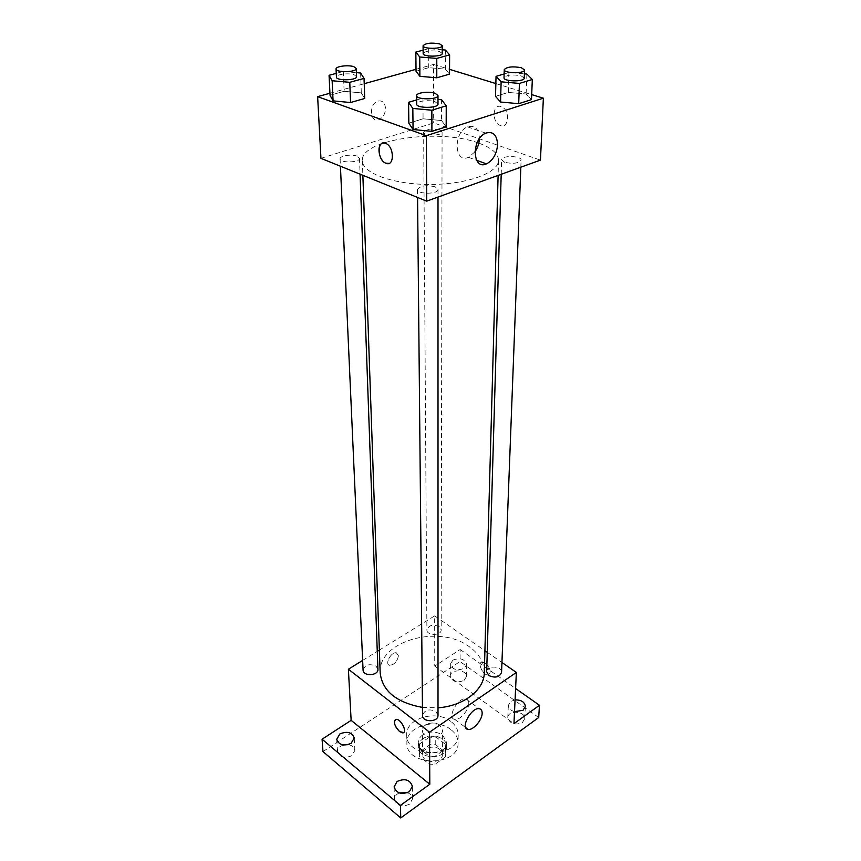 <?xml version="1.0" encoding="UTF-8"?>
<svg xmlns="http://www.w3.org/2000/svg" width="861" height="861" viewBox="0 0 861 861"><rect width="100%" height="100%" fill="white"/><g stroke="black" fill="none" stroke-linecap="round" stroke-linejoin="round"><path stroke-width="0.65" stroke-dasharray="4.3 3.23" d="M439.702 725.22C433.987 720.42 421.965 723.94 422.407 730.332C421.976 739.685 442.952 739.61 442.457 730.268L439.702 725.22M439.68 749.361C434.052 744.528 422.202 748.08 422.643 754.505C422.224 763.911 442.877 763.847 442.393 754.44L439.68 749.361M445.557 756.808L435.009 764.299L429.23 764.17L419.318 756.259L419.544 751.987L430.07 744.657L435.752 744.776L445.675 752.536L445.557 756.808L445.589 748.822L434.988 756.302L435.009 764.299M419.544 751.987L419.447 744.022L430.037 736.704L430.07 744.657M435.752 744.776L435.741 736.822L445.718 744.561L445.675 752.536M435.741 736.822L430.037 736.704M419.447 744.022L419.318 756.259M434.988 756.302L429.187 756.173L419.221 748.274M445.589 748.822L445.718 744.561M422.837 738.846C431.178 732.56 447.214 737.662 446.676 746.53C447.354 759.908 417.725 760.015 418.317 746.638C418.36 743.56 419.867 740.966 422.837 738.846M422.805 734.831C419.824 736.951 418.306 739.545 418.263 742.612C417.671 755.98 447.376 755.883 446.698 742.516L442.758 735.24C436.269 731.129 429.617 730.989 422.805 734.831M429.187 756.173L429.23 764.17M450.895 729.579C436.236 717.331 405.682 726.436 406.887 743.032C405.908 766.957 459.214 766.764 458.074 742.849C458.009 737.705 455.62 733.281 450.895 729.579M450.96 721.518C436.226 709.292 405.52 718.375 406.736 734.928C405.746 758.799 459.322 758.616 458.17 734.745C458.106 729.622 455.706 725.21 450.96 721.518M399.246 792.927C396.114 794.402 394.51 796.543 394.446 799.363C396.76 805.939 401.818 807.532 409.632 804.142L412.58 798.825C412.387 796.016 410.697 793.971 407.501 792.69M522.401 722.551L524.704 718.698C525.511 710.885 507.732 709.776 507.786 717.633C509.916 723.886 514.792 725.532 522.401 722.551M464.068 680.416L466.511 676.477C467.006 669.212 449.937 668.943 450.249 676.219C452.305 681.761 456.911 683.16 464.068 680.416M343.464 744.991C339.546 746.315 337.555 748.543 337.49 751.685C339.718 757.432 344.497 758.767 351.815 755.678L354.893 750.372C354.463 747.273 352.235 745.368 348.21 744.636M322.983 751.578L460.022 661.549L538.695 717.525M379.378 650.066L434.644 615.884L434.751 666.048L460.183 649.528L460.022 661.549M362.642 660.409L377.269 651.368M398.417 655.748L396.383 652.842C391.195 651.465 384.264 664.498 389.742 665.316C394.424 664.714 397.319 661.528 398.417 655.748L396.394 652.842C391.195 651.465 384.264 664.498 389.742 665.316C394.424 664.724 397.319 661.528 398.417 655.748M452.832 660.161C460.054 657.46 464.682 658.869 466.716 664.401L464.262 668.319C457.051 671.042 452.412 669.654 450.335 664.143L452.832 660.161M514.523 711.638C510.519 710.476 508.453 708.399 508.313 705.385L510.681 701.467L515.072 699.896M434.751 666.048L513.952 723.649M460.183 649.528L515.61 688.509M484.302 672.656C484.269 662.496 479.254 653.843 469.267 646.708C439.207 623.816 377.602 641.101 380.175 673.022M422.45 707.408L438.012 707.796M434.644 615.884L484.904 650.668M487.251 652.294L501.941 662.464M438.012 715.319L435.892 711.498C429.058 708.528 424.613 709.83 422.525 715.394M439.207 626.582C432.922 624.064 428.821 625.161 426.895 629.875C426.572 635.935 441.521 635.902 441.166 629.843L439.207 626.582M377.914 669.331L376.085 666.145C369.412 663.411 365.075 664.714 363.073 670.052M486.68 671.741C486.53 665.122 502.157 665.779 501.565 672.376M485.346 663.142L482.128 662.066C476.703 662.453 483.225 675.96 488.338 674.927C491.577 672.398 490.587 668.47 485.346 663.142L482.128 662.066C476.703 662.453 483.225 675.971 488.327 674.927C491.577 672.398 490.576 668.47 485.346 663.142M395.296 719.645L396.168 719.365C400.387 718.698 407.156 730.709 403.626 732.593M468.782 703.383C468.944 710.153 459.806 720.646 454.78 719.387C446.407 718.494 457.912 697.087 465.823 698.874C467.792 699.25 468.771 700.757 468.782 703.383M478.565 143.066C439.465 128.085 360.006 139.428 362.363 160.813C362.298 173.255 393.585 184.663 430.532 184.458C467.469 184.405 498.68 172.781 498.53 160.329C498.282 153.516 491.631 147.758 478.565 143.066M504.6 162.277L501.629 159.715C501.306 155.271 521.701 155.68 521.099 160.103C518.559 163.375 513.059 164.107 504.6 162.277M357.186 156.207C351.848 153.893 339.568 155.776 340.095 158.854C339.804 163.256 360.156 162.707 359.5 158.338L357.186 156.207M439.551 129.893C431.447 128.257 426.141 128.989 423.644 132.077C423.203 136.06 442.543 136.006 442.08 132.024L439.551 129.893M435.192 186.826C426.184 184.803 420.276 185.707 417.499 189.538C417.015 194.457 438.529 194.371 438.001 189.452L435.192 186.826M320.949 158.338L433.675 122.929L540.45 160.124M329.935 93.236L364.214 83.711M416.014 69.311L433.557 64.435L433.675 122.929M385.513 108.314C384.878 102.459 382.252 100.08 377.635 101.178C368.497 104.289 370.047 123.467 379.023 119.636C383.102 117.634 385.276 113.856 385.513 108.314C384.878 102.459 382.252 100.08 377.635 101.178C368.497 104.289 370.047 123.467 379.023 119.636C383.113 117.634 385.276 113.856 385.524 108.314M408.846 123.198L423.074 118.786L441.564 120.562L446.17 126.825L441.564 120.562L423.074 118.786L408.846 123.198M416.035 71.237L428.756 67.685L445.352 69.117L449.528 74.143L445.352 69.117L428.756 67.685L416.035 71.237M433.557 64.435L449.55 69.343M495.861 83.582L531.689 94.602M330.032 95.248L344.12 91.309L361.297 92.891L364.698 98.477L361.297 92.891L344.12 91.309L330.032 95.248M495.527 96.367L508.313 92.418L526.114 94L531.485 99.618L526.114 94L508.313 92.418L495.527 96.367M501.07 106.592C492.417 103.385 491.631 122.488 500.209 125.415C508.883 129.43 510.39 110.047 501.554 106.775L501.07 106.592C492.417 103.395 491.631 122.488 500.198 125.415C508.873 129.441 510.39 110.047 501.554 106.775L501.07 106.592M381.94 143.4L385.954 143.464C392.745 146.23 395.048 161.986 388.935 163.418M474.938 151.859L468.449 157.326C454.253 163.945 452.961 132.465 467.469 126.858C474.82 124.834 478.802 128.676 479.405 138.373L479.394 138.707M504.126 73.949L508.926 72.528L524.392 73.852M524.231 78.103L521.066 75.822C512.295 74.24 506.612 74.896 504.019 77.77M508.926 72.528L508.313 92.418M526.9 74.068L526.114 94M416.638 99.919L422.934 98.046L437.991 99.435M437.991 104.041L435.085 101.727C429.036 99.51 416.25 101.167 416.681 104.127M422.934 98.046L423.074 118.786M441.596 99.758L441.564 120.562M423.117 50.142L428.67 48.657L442.231 49.766M442.22 53.479L439.594 51.606C431.21 50.186 425.721 50.821 423.138 53.533M428.67 48.657L428.756 67.685M445.417 50.035L445.352 69.117M336.253 73.368L343.291 71.495L356.411 72.647M356.562 76.64L354.172 74.767C348.64 72.722 335.898 74.39 336.425 77.103M343.291 71.495L344.12 91.309M360.619 73.013L361.297 92.891M442.393 754.44L442.457 730.268M422.643 754.505L422.407 730.332M418.263 742.612L418.317 746.638M446.698 742.516L446.676 746.53M419.016 746.616L419.113 754.591M445.966 746.519L445.933 754.494M406.736 734.928L406.887 743.032M458.17 734.745L458.074 742.849M354.893 750.372L354.248 738.017M337.49 751.685L336.705 739.33M466.511 676.477L466.716 664.401M450.249 676.219L450.335 664.143M524.704 718.698L525.361 706.44M507.786 717.633L508.313 705.385M412.58 798.825L412.376 786.33M394.446 799.363L394.09 786.857M454.78 719.387L465.758 727.653M465.823 698.874L479.243 708.721M362.363 160.813L362.868 175.31M498.53 160.329L498.11 175.396M520.83 167.195L521.099 160.103M501.199 174.277L501.629 159.715M340.095 158.854L340.429 166.227M359.5 158.338L360.07 174.18M423.644 132.077L426.895 629.875M442.08 132.024L441.166 629.843M417.499 189.538L417.574 197.46M438.001 189.452L438.001 197.083M468.449 157.326L476.607 160.286M467.469 126.858L485.765 133.132"/><path stroke-width="1.29" d="M407.501 792.69L399.246 792.927M348.21 744.636L343.464 744.991M515.61 688.509L539.46 705.277L538.695 717.525L400.742 817.95L322.983 751.578L322.079 739.222L351.137 720.345L348.393 669.223L362.642 660.409M377.269 651.368L379.378 650.066M515.072 699.896C521.271 699.821 524.704 702.006 525.361 706.44L523.047 710.293L514.523 711.638M539.46 705.277L513.952 723.649L516.363 672.441L429.521 732.194L429.8 784.253L400.44 805.412L400.742 817.95M482.149 713.22C482.257 720 473.066 730.623 468.083 729.407C459.752 728.61 471.387 707.021 479.243 708.721C481.191 709.087 482.16 710.583 482.149 713.22M400.44 805.412L322.079 739.222M397.115 781.454C405.004 778.107 410.094 779.732 412.376 786.33L409.395 791.636C401.527 795.015 396.426 793.422 394.09 786.857L397.115 781.454M339.858 733.949C347.252 730.903 352.041 732.259 354.248 738.017L351.137 743.312C343.754 746.39 338.943 745.066 336.705 739.33L339.858 733.949M429.8 784.253L351.137 720.345M362.868 175.31L380.175 673.022C382.392 691.114 396.49 702.576 422.45 707.408M438.012 707.796C463.702 706.063 484.345 689.801 484.302 672.656L498.11 175.396M429.521 732.194L348.393 669.223M484.904 650.668L487.251 652.294M501.941 662.464L516.363 672.441M417.574 197.46L422.525 715.394C422.202 722.53 438.4 722.444 438.012 715.319L438.001 197.083M340.429 166.227L363.073 670.052C362.998 676.606 378.528 675.842 377.914 669.331L360.07 174.18M520.83 167.195L501.565 672.376C499.531 677.23 495.312 678.296 488.897 675.562L486.68 671.741L501.199 174.277M403.626 732.593L399.569 731.559C394.295 725.769 393.154 721.701 396.168 719.365C400.989 718.687 407.888 732.829 402.765 732.883L399.569 731.559C394.908 726.759 393.488 722.788 395.296 719.645M531.689 94.602L543.366 98.186L540.45 160.124L426.701 201.151L320.949 158.338L317.634 96.647L329.935 93.236M364.214 83.711L416.014 69.311M437.991 99.435L441.596 99.758L446.246 105.817L446.17 126.825L431.91 131.367L413.065 129.516L408.846 123.198L413.065 129.516L412.828 108.432L408.577 102.308L416.638 99.919M442.231 49.766L445.417 50.035L449.625 54.889L449.528 74.143L436.785 77.802L419.888 76.317L416.035 71.237L419.888 76.317L419.737 56.987L415.852 52.09L423.117 50.142M543.366 98.186L426.356 135.683L317.634 96.647M449.55 69.343L495.861 83.582M356.411 72.647L360.619 73.013L364.042 78.405L364.698 98.477L350.567 102.524L333.078 100.877L330.032 95.248L333.078 100.877L332.131 80.74L329.074 75.294L336.253 73.368M524.392 73.852L526.9 74.068L532.324 79.492L531.485 99.618L518.699 103.686L500.553 102.028L495.527 96.367L500.553 102.028L501.124 81.827L496.044 76.349L504.126 73.949M426.356 135.683L426.701 201.151M497.572 144.702C496.732 153.979 493.03 160.372 486.476 163.881C472.258 170.639 471.236 138.858 485.765 133.132C493.116 131.055 497.055 134.908 497.572 144.702M388.935 163.418L385.62 163.127C376.817 159.597 377.064 138.815 385.954 143.464C394.532 147.091 394.424 167.131 385.943 163.267L385.62 163.127C379.206 160.63 376.408 145.864 381.94 143.4M479.394 138.707C479.157 143.55 477.672 147.931 474.938 151.859M532.324 79.492L519.431 83.431L501.124 81.827M504.255 69.644L504.019 77.77C503.384 81.655 524.597 81.999 524.231 78.103L524.532 69.967L521.357 67.718C512.564 66.168 506.86 66.803 504.255 69.644C503.62 73.465 524.909 73.809 524.532 69.967M496.044 76.349L495.527 96.367M531.485 99.618L518.699 103.686L500.553 102.028M519.431 83.431L518.699 103.686M446.246 105.817L431.845 110.219L412.828 108.432M416.595 95.636L416.681 104.127C416.175 108.475 438.54 108.389 437.991 104.041L437.991 95.549L435.074 93.268C429.004 91.083 416.164 92.719 416.595 95.636C416.089 99.93 438.55 99.833 437.991 95.549M408.577 102.308L408.846 123.198M446.17 126.825L431.91 131.367L413.065 129.516M431.845 110.219L431.91 131.367M449.625 54.889L436.775 58.419L419.737 56.987M423.085 45.762L423.138 53.533C422.665 57.02 442.705 56.966 442.22 53.479L442.242 45.698L439.605 43.857C431.189 42.458 425.678 43.093 423.085 45.762C422.611 49.195 442.726 49.142 442.242 45.698M415.852 52.09L416.035 71.237M449.528 74.143L436.785 77.802L419.888 76.317M436.775 58.419L436.785 77.802M364.042 78.405L349.77 82.322L332.131 80.74M336.059 68.998L336.425 77.103C336.081 80.977 357.218 80.482 356.562 76.64L356.26 68.536L353.871 66.695C348.328 64.683 335.532 66.319 336.059 68.998C335.715 72.819 356.928 72.324 356.26 68.536M329.074 75.294L330.032 95.248M364.698 98.477L350.567 102.524L333.078 100.877M349.77 82.322L350.567 102.524M465.758 727.653L468.083 729.407M476.607 160.286L486.476 163.881"/></g></svg>
